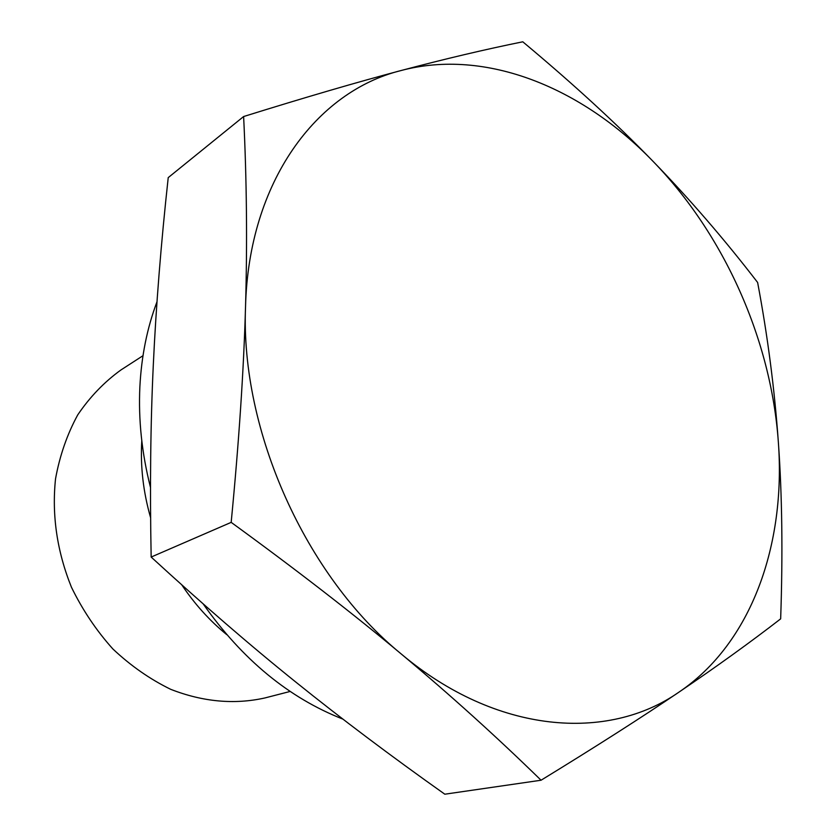 <?xml version="1.0" encoding="UTF-8"?>
<svg xmlns="http://www.w3.org/2000/svg" width="836" height="836" viewBox="0 0 836 836"><rect width="100%" height="100%" fill="white"/><g stroke="black" fill="none" stroke-linecap="round" stroke-linejoin="round"><path stroke-width="1.25" d="M243.621 116.538L168.224 177.619C161.003 243.694 156.039 306.08 153.312 364.789C150.543 423.194 149.822 487.284 151.159 557.048C202.26 603.979 250.466 645.632 295.756 682.03C341.245 718.657 390.935 756.047 444.815 794.2L541.059 780.228C496.657 736.861 450.081 694.8 401.322 654.045C352.802 613.467 296.09 569.577 231.175 522.364C238.939 442.275 243.725 370.379 245.533 306.676C247.351 242.68 246.714 179.301 243.621 116.538C305.391 97.289 357.881 81.959 401.092 70.527C316.52 91.417 248.637 181.569 245.533 306.676C240.35 430.634 305.798 576.359 401.322 654.045C496.354 734.039 607.876 742.044 679.156 691.999C642.184 717.079 596.141 746.496 541.059 780.228M151.159 557.048L231.175 522.364M780.657 618.849C750.331 642.309 716.494 666.7 679.156 691.999C751.815 642.842 785.903 544.194 778.358 442.223C782.13 494.996 782.893 553.871 780.657 618.849M757.625 282.474C767.678 335.999 774.596 389.252 778.358 442.223C771.22 339.907 724.164 234.435 652.832 161.129C689.71 199.125 724.645 239.577 757.625 282.474M401.092 70.527C444.71 58.969 485.267 49.397 522.782 41.8C572.754 83.475 616.101 123.247 652.832 161.129C582.034 87.738 485.915 47.997 401.092 70.527M150.511 487.534C141.848 453.394 138.306 419.808 139.873 386.786C141.451 356.178 147.157 327.848 156.99 301.786M342.844 719.085C288.775 697.861 242.221 659.458 203.169 603.885M290.165 691.445L264.813 697.976C234.258 704.758 202.876 701.874 170.68 689.313C149.947 679.187 130.677 665.738 112.881 648.976C96.339 630.553 82.524 609.966 71.436 587.206C57.015 551.342 51.717 515.216 55.531 478.829C59.764 455.61 67.162 434.292 77.738 414.875C89.901 396.922 104.322 381.937 121.001 369.92L142.987 355.708M141.786 440.812C140.27 466.227 143.217 491.881 150.616 517.756M181.767 584.845C194.694 604.125 209.69 620.73 226.765 634.66"/></g></svg>
